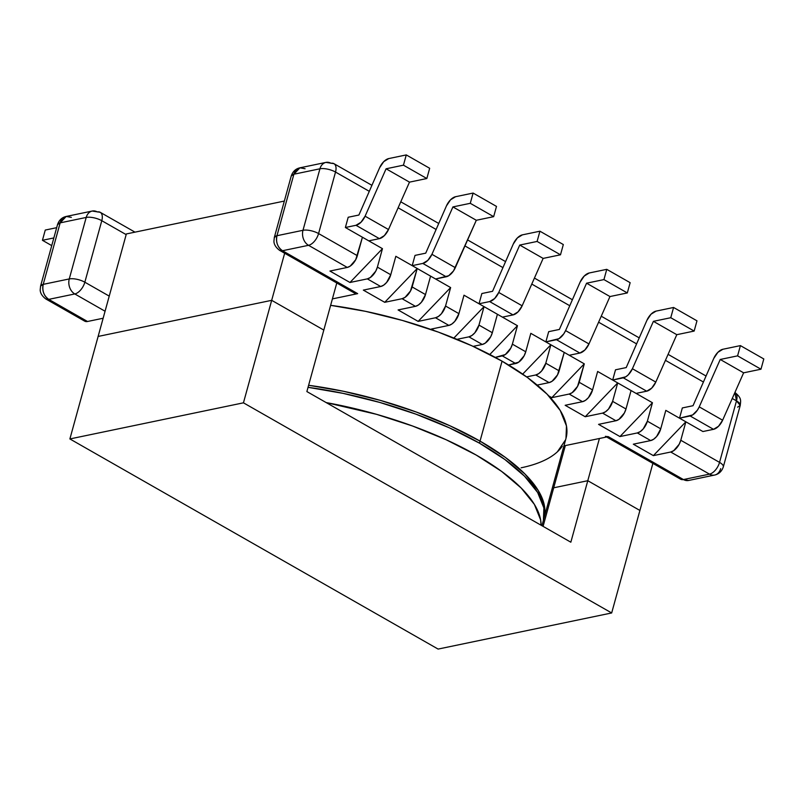 <?xml version="1.0" encoding="UTF-8"?>
<svg xmlns="http://www.w3.org/2000/svg" width="804" height="804" viewBox="0 0 804 804"><rect width="100%" height="100%" fill="white"/><g stroke="black" fill="none" stroke-linecap="round" stroke-linejoin="round"><path stroke-width="1.21" d="M484.048 306.636L478.963 325.087L492.329 332.715L497.415 314.263L479.033 303.781L481.857 293.53L492.561 291.299L513.274 244.034L517.374 237.924L522.409 234.848L539.926 231.2L522.409 234.848A11.407 6.13 119.7 0 0 513.274 244.034L492.561 291.299L481.857 293.53L479.033 303.781L489.646 301.57L479.033 303.781L463.998 295.199L484.048 306.636L478.963 325.087L474.852 332.776L471.888 335.489L468.913 336.846L456.963 339.328L468.913 336.846L482.269 344.474L468.913 336.846A11.407 6.13 119.7 0 0 478.963 325.087L492.329 332.715L497.415 314.263L484.048 306.636L453.858 338.062L484.048 306.636M417.216 268.506L412.14 286.948L425.497 294.576L430.582 276.124L412.201 265.642L415.025 255.391L425.728 253.159L446.451 205.894L450.552 199.794L455.587 196.709L473.104 193.06L455.587 196.709A11.407 6.13 119.7 0 0 446.451 205.894L425.728 253.159L415.025 255.391L412.201 265.642L422.824 263.431L412.201 265.642L395.829 256.295L417.216 268.506L410.502 290.988L405.065 297.349L402.08 298.706L384.724 302.314L363.338 290.113L380.694 286.505L367.327 278.877L349.971 282.485L329.921 271.048L347.278 267.43L308.525 245.31L282.485 250.727L357.669 293.641L332.394 298.897L357.669 293.641L282.485 250.727A11.407 6.13 119.7 0 1 279.661 250.386L282.485 250.727C277.581 247.23 275.742 242.225 276.958 235.713L293.902 174.217L319.932 168.8L302.987 230.296L276.958 235.713L274.315 237.451A11.407 4.12 15.4 0 1 276.958 235.713A11.407 8.693 78.2 0 0 282.485 250.727L308.525 245.31L347.278 267.43L350.263 266.074L355.71 259.712L362.423 237.23L345.378 227.502L348.202 217.251L358.906 215.03L379.619 167.755L383.719 161.654L388.754 158.569L406.271 154.921L388.754 158.569A11.407 6.13 119.7 0 0 379.619 167.755L358.906 215.03L348.202 217.251L345.378 227.502L355.991 225.291L345.378 227.502L382.463 248.667L377.388 267.119L390.754 274.747L395.829 256.295L390.754 274.747L377.388 267.119L375.759 271.159L370.312 277.521L367.327 278.877L349.971 282.485L382.463 248.667L377.388 267.119A11.407 6.13 119.7 0 1 367.327 278.877L380.694 286.505L383.679 285.149L386.634 282.435L390.754 274.747A11.407 6.13 -60.3 0 1 380.694 286.505L363.338 290.113L384.724 302.314L417.216 268.506L450.632 287.571L445.547 306.022L458.913 313.65L463.998 295.199L458.913 313.65L445.547 306.022L441.436 313.711L438.481 316.414L435.497 317.771L418.14 321.389L398.091 309.942L415.447 306.334L402.08 298.706L384.724 302.314L417.216 268.506M680.787 440.26L719.54 462.38L736.484 400.884L732.253 398.472L736.484 400.884A11.407 6.13 -60.3 0 0 734.906 392.483L736.484 400.884L719.54 462.38L680.787 440.26L679.149 444.3L673.712 450.662L670.727 452.019L653.371 455.627L633.321 444.19L650.677 440.572L637.311 432.944L619.954 436.562L598.568 424.361L615.924 420.743L602.568 413.115L585.211 416.733L565.162 405.286L582.518 401.678L569.152 394.05L551.795 397.658L548.851 395.98L551.795 397.658L584.287 363.84L579.202 382.292L592.568 389.92L597.653 371.468L612.688 380.051L615.512 369.8L626.215 367.579L646.929 320.304L651.029 314.203L656.064 311.118L673.581 307.47L670.757 317.721L653.401 321.339L632.406 368.734L628.316 374.785L625.793 376.805L612.688 380.051L615.512 369.8L626.215 367.579L646.929 320.304A11.407 6.13 119.7 0 1 656.064 311.118L673.581 307.47L670.757 317.721L694.154 331.067L696.978 320.826L673.581 307.47L696.978 320.826L694.154 331.067L676.797 334.685L694.154 331.067L670.757 317.721L653.401 321.339L676.797 334.685L653.401 321.339L632.406 368.734A11.407 6.13 119.7 0 1 623.301 377.84L646.697 391.186L651.702 388.131L655.803 382.081L676.797 334.685L655.803 382.081L632.406 368.734L655.803 382.081A11.407 6.13 -60.3 0 1 646.697 391.186L636.075 393.397L652.446 402.744L647.371 421.195L660.737 428.823L665.812 410.372L679.511 418.191L682.335 407.94L693.038 405.708L713.751 358.443L717.861 352.343L722.896 349.258L740.414 345.609L737.59 355.86L720.233 359.468L699.239 406.864L697.43 410.13L692.616 414.944L679.511 418.191L682.335 407.94L693.038 405.708L713.751 358.443A11.407 6.13 119.7 0 1 722.896 349.258L740.414 345.609L737.59 355.86L760.976 369.207L763.8 358.956L740.414 345.609L763.8 358.956L760.976 369.207L743.62 372.825L760.976 369.207L737.59 355.86L720.233 359.468L743.62 372.825L720.233 359.468L699.239 406.864A11.407 6.13 119.7 0 1 690.134 415.98L713.52 429.326L718.525 426.271L722.625 420.211L743.62 372.825L722.625 420.211L699.239 406.864L722.625 420.211A11.407 6.13 -60.3 0 1 713.52 429.326L702.907 431.537L685.862 421.809L680.787 440.26A11.407 6.13 119.7 0 1 670.727 452.019L653.371 455.627L685.862 421.809L679.511 418.191L690.134 415.98L713.52 429.326L702.907 431.537L685.862 421.809L680.787 440.26M703.43 382.021L665.431 360.333L703.43 382.021M636.597 343.881L598.598 322.193L636.597 343.881M569.775 305.741L531.776 284.063L569.775 305.741M502.942 267.611L464.943 245.923L502.942 267.611M436.12 229.472L398.121 207.784L436.12 229.472M325.962 162.398L333.941 163.664A11.407 6.13 -60.3 0 1 335.519 172.056A11.407 4.12 15.4 0 0 319.932 168.8A11.407 8.693 78.2 0 1 325.962 162.398L299.932 167.815A11.407 8.693 78.2 0 0 293.902 174.217L319.932 168.8L302.987 230.296A11.407 4.12 15.4 0 1 318.575 233.562A11.407 4.12 -164.6 0 0 302.987 230.296A11.407 8.693 78.2 0 0 308.525 245.31A11.407 6.13 -60.3 0 0 318.575 233.562L335.519 172.056A11.407 4.12 -164.6 0 0 319.932 168.8A11.407 8.693 -101.8 0 1 325.962 162.398A11.407 8.693 -101.8 0 1 331.107 163.312A11.407 6.13 119.7 0 1 333.941 163.664A11.407 6.13 119.7 0 1 335.519 172.056L369.287 191.332L335.519 172.056L318.575 233.562L357.338 255.682L362.423 237.23L368.765 240.848L379.387 238.647L384.392 235.582L388.493 229.532L409.487 182.136L426.844 178.518L429.668 168.277L406.271 154.921L403.447 165.172L386.091 168.79L365.096 216.186L361.006 222.236L355.991 225.291L379.387 238.647L368.765 240.848L382.463 248.667L349.971 282.485L329.921 271.048L347.278 267.43A11.407 6.13 -60.3 0 0 357.338 255.682L318.575 233.562A11.407 6.13 119.7 0 1 308.525 245.31A11.407 8.693 -101.8 0 1 302.987 230.296L276.958 235.713L293.902 174.217A11.407 4.12 -164.6 0 0 291.259 175.955L293.902 174.217L299.932 167.815L305.078 168.729M502.42 317.128L517.454 325.71L512.379 344.152L525.746 351.78L530.821 333.338L545.856 341.911L548.68 331.67L559.383 329.439L580.096 282.164L584.206 276.063L589.242 272.978L606.759 269.34L603.935 279.591L586.578 283.199L565.584 330.595L563.775 333.861L558.961 338.675L545.856 341.911L548.68 331.67L559.383 329.439L580.096 282.164A11.407 6.13 119.7 0 1 589.242 272.978L606.759 269.34L603.935 279.591L627.321 292.937L630.145 282.686L606.759 269.34L630.145 282.686L627.321 292.937L609.965 296.545L627.321 292.937L603.935 279.591L586.578 283.199L609.965 296.545L588.97 343.941L609.965 296.545L586.578 283.199L565.584 330.595A11.407 6.13 119.7 0 1 556.479 339.71L579.865 353.056L584.87 350.001L588.97 343.941L565.584 330.595L588.97 343.941A11.407 6.13 -60.3 0 1 579.865 353.056L569.252 355.267L584.287 363.84L577.573 386.332L572.136 392.694L569.152 394.05L551.795 397.658L584.287 363.84L569.252 355.267L579.865 353.056L556.479 339.71L545.856 341.911L530.821 333.338L525.746 351.78L512.379 344.152L510.741 348.192L505.304 354.554L495.244 357.388L502.319 355.911L515.686 363.539L502.319 355.911A11.407 6.13 119.7 0 0 512.379 344.152L517.454 325.71L502.42 317.128L513.042 314.917L518.047 311.862L522.148 305.801L543.142 258.406L560.499 254.798L563.323 244.547L539.926 231.2L537.102 241.451L519.746 245.059L498.751 292.455L494.661 298.515L489.646 301.57L513.042 314.917L502.42 317.128L497.415 314.263L502.42 317.128M541.936 525.716L544.006 518.188A193.864 70.129 -164.6 0 0 308.605 385.277L343.62 391.307L380.423 400.402L416.341 412.05L449.979 425.798L480.038 441.115L505.384 457.416L525.022 474.079L538.218 490.45L544.449 505.917L543.966 518.319M326.203 402.593A193.864 70.129 15.4 0 1 541.092 525.233L540.61 519.856L534.379 504.389L521.183 488.018L501.545 471.365L476.199 455.054L446.13 439.738L412.502 425.989L376.584 414.341L326.193 402.593M353.378 291.701L355.117 293.43L357.669 293.641A11.407 6.13 -60.3 0 1 354.835 293.289L279.661 250.386C273.229 245.682 274.003 240.929 273.933 241.22L274.315 237.451L291.259 175.955C292.797 171.483 295.691 168.77 299.932 167.815M105.063 311.228L74.792 293.952L48.753 299.369L87.515 321.489L103.133 318.243L87.515 321.489L48.753 299.369A11.407 6.13 119.7 0 1 45.928 299.028L48.753 299.369C43.848 295.872 42.009 290.867 43.225 284.355L60.169 222.859L86.199 217.442L69.265 278.938L43.225 284.355L40.582 286.093A11.407 4.12 15.4 0 1 43.225 284.355A11.407 8.693 78.2 0 0 48.753 299.369L74.792 293.952L105.063 311.228M521.133 467.797C531.223 465.697 539.745 462.823 546.71 459.174C553.665 455.516 558.86 451.205 562.277 446.22M605.442 436.301A11.407 6.13 119.7 0 0 608.276 436.652L563.926 445.878L608.276 436.652L683.45 479.556L709.49 474.139L670.727 452.019L709.49 474.139A11.407 6.13 -60.3 0 0 719.54 462.38A11.407 6.13 119.7 0 1 709.49 474.139A11.407 8.693 78.2 0 0 714.635 475.053A11.407 8.693 -101.8 0 1 709.49 474.139L683.45 479.556L608.276 436.652L605.724 436.441M537.152 385.096L549.102 382.603L535.735 374.976L526.6 376.885L535.735 374.976L549.102 382.603L552.087 381.247L557.524 374.885L564.237 352.403L550.871 344.775L545.795 363.227L559.152 370.855L564.237 352.403L545.856 341.911L550.871 344.775L545.795 363.227L541.675 370.915L538.72 373.619L535.735 374.976A11.407 6.13 119.7 0 0 545.795 363.227L559.152 370.855A11.407 6.13 -60.3 0 1 549.102 382.603L537.152 385.096M508.61 365.016L515.686 363.539A11.407 6.13 -60.3 0 0 525.746 351.78L524.107 355.82L518.67 362.182L508.61 365.016M473.134 346.373L482.269 344.474L485.254 343.117L490.701 336.755L492.329 332.715A11.407 6.13 -60.3 0 1 482.269 344.474L473.134 346.373M434.451 330.695L431.507 329.017L448.863 325.399L435.497 317.771L418.14 321.389L450.632 287.571L445.547 306.022A11.407 6.13 119.7 0 1 435.497 317.771L448.863 325.399L451.838 324.042L454.803 321.339L458.913 313.65A11.407 6.13 -60.3 0 1 448.863 325.399L431.507 329.017L434.451 330.695M537.102 241.451L560.499 254.798L563.323 244.547L539.926 231.2L537.102 241.451L560.499 254.798L543.142 258.406L522.148 305.801L498.751 292.455L519.746 245.059L543.142 258.406L519.746 245.059L537.102 241.451M435.597 278.988L448.692 275.742L453.506 270.928L476.31 220.276L493.666 216.658L496.49 206.407L473.104 193.06L470.28 203.311L452.923 206.919L431.929 254.315L427.828 260.375L422.824 263.431L446.21 276.777L435.597 278.988L430.582 276.124L425.497 294.576L412.14 286.948A11.407 6.13 119.7 0 1 402.08 298.706L415.447 306.334L418.432 304.977L421.386 302.264L425.497 294.576A11.407 6.13 -60.3 0 1 415.447 306.334L398.091 309.942L418.14 321.389L450.632 287.571L435.597 278.988M470.28 203.311L493.666 216.658L496.49 206.407L473.104 193.06L470.28 203.311L493.666 216.658L476.31 220.276L452.923 206.919L470.28 203.311M403.447 165.172L426.844 178.518L429.668 168.277L406.271 154.921L403.447 165.172L426.844 178.518L409.487 182.136L386.091 168.79L403.447 165.172M386.091 168.79L409.487 182.136L388.493 229.532L365.096 216.186L386.091 168.79M452.923 206.919L476.31 220.276L455.315 267.672L431.929 254.315L452.923 206.919M489.646 301.57L513.042 314.917A11.407 6.13 -60.3 0 0 522.148 305.801L498.751 292.455A11.407 6.13 119.7 0 1 489.646 301.57M422.824 263.431L446.21 276.777A11.407 6.13 -60.3 0 0 455.315 267.672L431.929 254.315A11.407 6.13 119.7 0 1 422.824 263.431M355.991 225.291L379.387 238.647A11.407 6.13 -60.3 0 0 388.493 229.532L365.096 216.186A11.407 6.13 119.7 0 1 355.991 225.291M489.797 354.504L517.454 325.71L489.797 354.504M625.984 408.985L631.07 390.543L617.703 382.915L612.618 401.367L625.984 408.985L631.07 390.543L612.688 380.051L623.301 377.84L646.697 391.186L636.075 393.397L631.07 390.543L652.446 402.744L647.371 421.195L643.25 428.884L640.296 431.587L637.311 432.944L619.954 436.562L652.446 402.744L619.954 436.562L598.568 424.361L615.924 420.743L618.909 419.386L624.356 413.025L625.984 408.985L612.618 401.367L608.507 409.055L605.543 411.759L602.568 413.115L585.211 416.733L617.703 382.915L612.618 401.367A11.407 6.13 119.7 0 1 602.568 413.115L615.924 420.743A11.407 6.13 -60.3 0 0 625.984 408.985M569.252 355.267L564.237 352.403L569.252 355.267M633.321 444.19L650.677 440.572L653.662 439.215L656.617 436.512L660.737 428.823L665.812 410.372L685.862 421.809L653.371 455.627L633.321 444.19M565.162 405.286L582.518 401.678L585.493 400.322L588.458 397.608L592.568 389.92L597.653 371.468L617.703 382.915L585.211 416.733L565.162 405.286M522.69 374.111L550.871 344.775L522.69 374.111M606.638 436.984L680.626 479.204A11.407 6.13 -60.3 0 0 683.45 479.556A11.407 8.693 78.2 0 0 688.596 480.47A11.407 8.693 -101.8 0 1 683.45 479.556A11.407 6.13 119.7 0 1 680.626 479.204L688.596 480.47L714.635 475.053C718.876 474.099 721.761 471.385 723.309 466.913A11.407 4.12 -164.6 0 0 719.54 462.38A11.407 4.12 15.4 0 1 723.309 466.913L740.243 405.417A11.407 4.12 -164.6 0 0 736.484 400.884L740.243 405.417L737.6 407.156M592.568 389.92L579.202 382.292A11.407 6.13 119.7 0 1 569.152 394.05L582.518 401.678A11.407 6.13 -60.3 0 0 592.568 389.92M660.737 428.823L647.371 421.195A11.407 6.13 119.7 0 1 637.311 432.944L650.677 440.572A11.407 6.13 -60.3 0 0 660.737 428.823M134.982 232.145L100.209 212.306A11.407 6.13 -60.3 0 1 101.786 220.698A11.407 4.12 15.4 0 0 86.199 217.442A11.407 8.693 78.2 0 1 92.229 211.04L66.199 216.457A11.407 8.693 78.2 0 0 60.169 222.859L86.199 217.442L69.265 278.938A11.407 4.12 15.4 0 1 84.842 282.204A11.407 4.12 -164.6 0 0 69.265 278.938A11.407 8.693 78.2 0 0 74.792 293.952A11.407 6.13 -60.3 0 0 84.842 282.204L101.786 220.698A11.407 4.12 -164.6 0 0 86.199 217.442A11.407 8.693 -101.8 0 1 92.229 211.04A11.407 8.693 -101.8 0 1 97.374 211.954A11.407 6.13 119.7 0 1 100.209 212.306A11.407 6.13 119.7 0 1 101.786 220.698L126.168 234.617L101.786 220.698L84.842 282.204L109.233 296.113L84.842 282.204A11.407 6.13 119.7 0 1 74.792 293.952A11.407 8.693 -101.8 0 1 69.265 278.938L43.225 284.355L60.169 222.859A11.407 4.12 -164.6 0 0 57.526 224.597L60.169 222.859L66.199 216.457L71.345 217.371M56.672 227.683L45.265 230.055L56.672 227.683M53.848 237.934L42.441 240.306L45.265 230.055L42.441 240.306L53.848 237.934M51.737 245.612L42.441 240.306L51.737 245.612M83.234 319.56L84.963 321.288L87.515 321.489A11.407 6.13 -60.3 0 1 84.691 321.148L45.928 299.028C39.496 294.324 40.27 289.571 40.2 289.862L40.582 286.093L57.526 224.597C59.064 220.125 61.958 217.412 66.199 216.457M720.665 468.652A11.407 8.693 -101.8 0 1 714.635 475.053M543.404 520.369L543.886 507.967L537.655 492.5L524.459 476.129L504.822 459.466L479.475 443.165L449.406 427.849L415.768 414.1L379.86 402.452L343.057 393.357L308.043 387.327A193.864 70.129 15.4 0 1 479.475 443.165A193.864 70.129 15.4 0 1 543.444 520.238L566.026 438.24A193.864 70.129 -164.6 0 0 502.058 361.167L479.475 443.165L502.058 361.167A193.864 70.129 -164.6 0 0 330.625 305.329L365.639 311.359L402.452 320.454L438.361 332.102L471.998 345.851L502.058 361.167L527.404 377.468L547.052 394.131L560.237 410.502L566.468 425.969L565.986 438.371M557.363 451.838L565.503 439.929M271.682 300.324L98.128 336.444L69.888 438.944L243.451 402.824L611.673 612.96L639.904 510.46L587.784 480.712L570.84 542.208L306.877 391.568L323.811 330.072L271.682 300.324L243.451 402.824L271.682 300.324L98.128 336.444L271.682 300.324L323.811 330.072L271.682 300.324L284.656 253.24L271.682 300.324L323.811 330.072L336.786 282.988L306.877 391.568L570.84 542.208L587.784 480.712L553.705 487.797L551.856 489.686A198.427 71.787 -164.6 0 0 553.705 487.797L587.784 480.712L639.904 510.46L587.784 480.712L639.904 510.46L611.673 612.96L243.451 402.824L69.888 438.944L126.359 233.944L98.128 336.444L271.682 300.324M438.11 649.079L69.888 438.944L438.11 649.079L611.673 612.96L438.11 649.079M543.082 526.369L553.705 487.797L543.082 526.369M284.335 201.07L126.359 233.944L284.335 201.07M599.412 438.492L587.784 480.712L553.705 487.797L587.784 480.712L599.412 438.492M639.904 510.46L652.878 463.375L639.904 510.46M551.856 489.686L553.705 487.797A198.427 71.787 15.4 0 1 551.856 489.686M565.333 445.587L553.705 487.797L565.333 445.587M333.941 163.664L371.92 185.332M400.774 201.804L438.743 223.472M467.596 239.934L505.575 261.612M534.429 278.073L572.398 299.741M601.251 316.213L639.23 337.881M668.084 354.353L706.053 376.021M92.229 211.04L100.209 212.306M740.243 405.417C740.665 400.693 741.941 398.151 734.906 392.483"/></g></svg>
